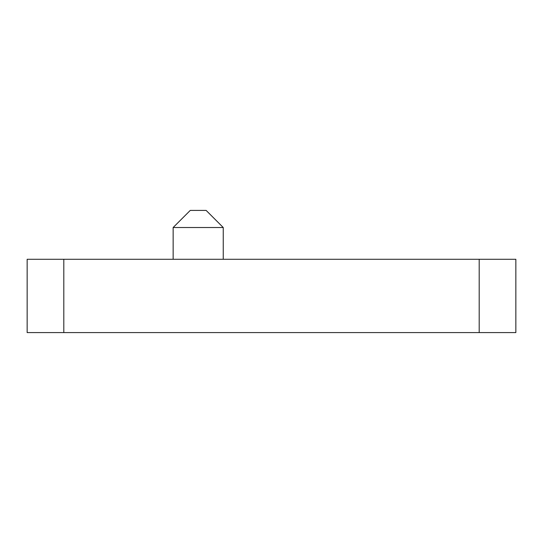 <?xml version="1.0" encoding="UTF-8"?>
<svg xmlns="http://www.w3.org/2000/svg" width="543" height="543" viewBox="0 0 543 543"><rect width="100%" height="100%" fill="white"/><g stroke="black" fill="none" stroke-linecap="round" stroke-linejoin="round"><path stroke-width="0.81" d="M173.149 227.517L190.254 210.412L206.136 210.412L223.241 227.517L173.149 227.517L173.149 259.282M223.241 227.517L223.241 259.282M27.15 259.282L63.802 259.282L63.802 332.587L27.15 332.587L27.15 259.282M479.197 259.282L515.85 259.282L515.85 332.587L479.197 332.587L479.197 259.282L63.802 259.282M479.197 332.587L63.802 332.587"/></g></svg>
